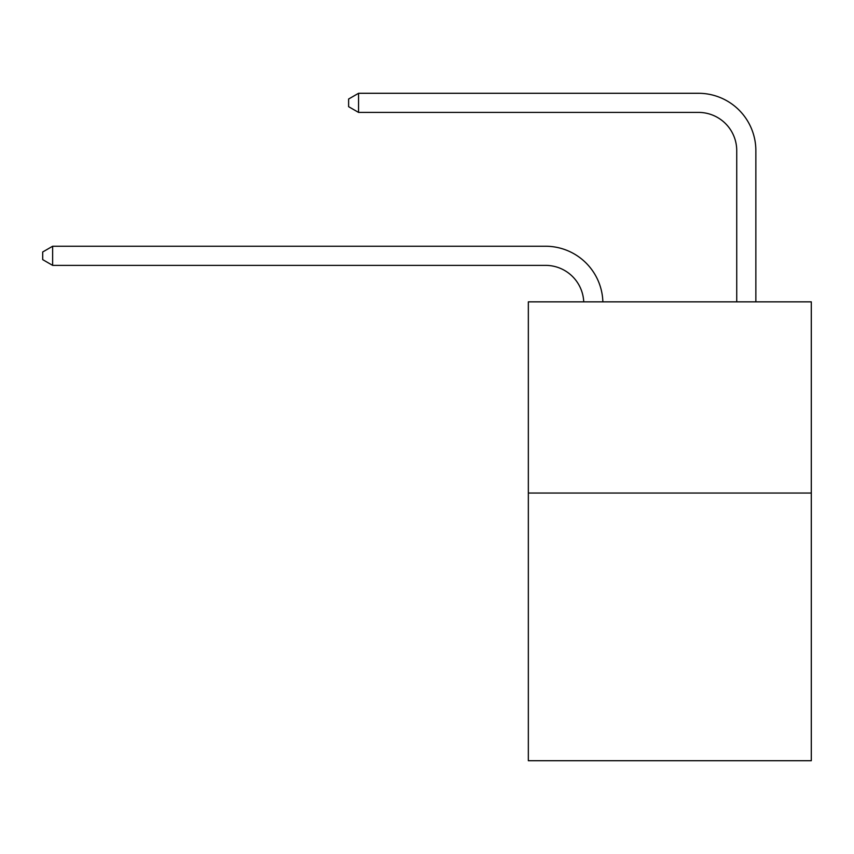 <?xml version="1.0" encoding="UTF-8"?>
<svg xmlns="http://www.w3.org/2000/svg" width="854" height="854" viewBox="0 0 854 854"><rect width="100%" height="100%" fill="white"/><g stroke="black" fill="none" stroke-linecap="round" stroke-linejoin="round"><path stroke-width="1.28" d="M811.3 493.036L811.3 760.711L528.338 760.711L528.338 301.846L811.3 301.846L811.3 493.036L528.338 493.036M545.535 265.37A38.238 38.238 0 0 1 583.741 301.846A38.238 38.238 0 0 0 545.535 265.37A38.238 38.238 0 0 1 583.741 301.846A38.238 38.238 0 0 0 545.535 265.37A38.238 38.238 0 0 1 583.741 301.846A38.238 38.238 0 0 0 545.535 265.37A38.238 38.238 0 0 1 583.741 301.846A38.238 38.238 0 0 0 545.535 265.37A38.238 38.238 0 0 1 583.741 301.846A38.238 38.238 0 0 0 545.535 265.37L52.638 265.37L42.7 259.627L42.7 251.983L52.638 246.24L545.535 246.24A57.357 57.357 0 0 1 602.871 301.846M736.735 301.846L736.735 150.646A38.238 38.238 0 0 0 698.497 112.408L358.552 112.408L348.613 106.675L348.613 99.021L358.552 93.289L698.497 93.289A57.357 57.357 0 0 1 755.854 150.646L755.854 301.846M52.638 265.37L52.638 246.24L545.535 246.24M736.735 150.646A38.238 38.238 0 0 0 698.497 112.408A38.238 38.238 0 0 1 736.735 150.646A38.238 38.238 0 0 0 698.497 112.408A38.238 38.238 0 0 1 736.735 150.646A38.238 38.238 0 0 0 698.497 112.408A38.238 38.238 0 0 1 736.735 150.646A38.238 38.238 0 0 0 698.497 112.408A38.238 38.238 0 0 1 736.735 150.646A38.238 38.238 0 0 0 698.497 112.408M358.552 112.408L358.552 93.289L698.497 93.289"/></g></svg>
